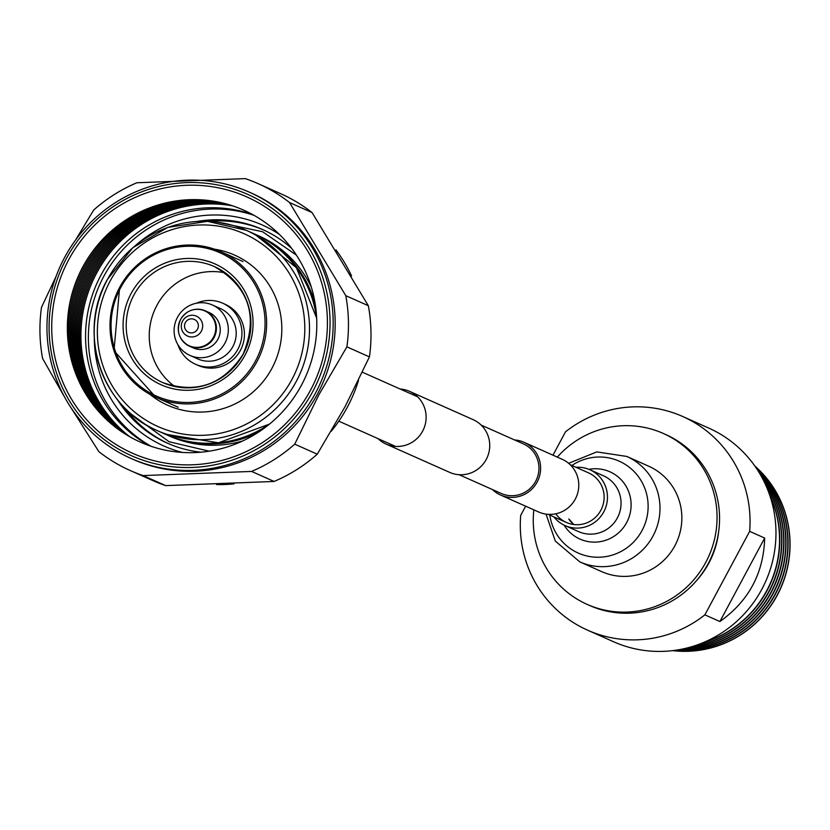 <?xml version="1.0" encoding="UTF-8"?>
<svg xmlns="http://www.w3.org/2000/svg" width="830" height="830" viewBox="0 0 830 830"><rect width="100%" height="100%" fill="white"/><g stroke="black" fill="none" stroke-linecap="round" stroke-linejoin="round"><path stroke-width="1.25" d="M400.112 389.011A28.853 28.241 114 0 1 409.522 391.335L473.121 419.648A28.853 28.241 114 0 1 486.245 459.436A28.853 28.241 114 0 1 449.663 472.374L386.054 444.071A28.853 28.241 114 0 1 378.024 438.634M409.522 391.335A28.853 28.241 114 0 1 422.636 431.133A28.853 28.241 114 0 1 386.054 444.071M481.151 425.074L523.315 443.843A27.162 26.581 114 0 1 535.661 481.296A27.162 26.581 114 0 1 501.237 493.466L459.073 474.698M514.6 439.962A28.853 28.241 114 0 1 524.01 442.297L562.169 459.281A28.853 28.241 114 0 1 575.294 499.069A28.853 28.241 114 0 1 538.712 512.006L500.542 495.022A28.853 28.241 114 0 1 492.512 489.586M524.01 442.297A28.853 28.241 114 0 1 537.124 482.085A28.853 28.241 114 0 1 500.542 495.022M66.41 258.483A143.009 139.969 -66 0 0 122 451.053A143.009 139.969 -66 0 0 312.723 391.584A143.009 139.969 -66 0 0 257.144 199.013A143.009 139.969 -66 0 0 66.41 258.483M315.535 393.046A145.686 142.594 114 0 1 130.829 458.357A145.686 142.594 114 0 1 64.605 257.466A145.686 142.594 114 0 1 249.301 192.155A145.686 142.594 114 0 1 315.535 393.046M216.578 484.554A145.686 142.594 -66 0 0 234.029 483.849M331.305 431.185A145.686 142.594 -66 0 0 347.334 407.208A145.686 142.594 -66 0 0 358.498 380.399M129.864 436.808A130.071 127.301 114 0 1 96.685 273.029A130.071 127.301 114 0 1 232.649 205.861M252.642 214.576A126.969 124.272 -66 0 0 100.938 275.166A126.969 124.272 -66 0 0 149.722 445.835M127.789 435.605A130.071 127.301 114 0 1 95.429 272.468A130.071 127.301 114 0 1 230.356 205.124M125.465 434.194A130.071 127.301 114 0 1 94.184 271.908A130.071 127.301 114 0 1 227.752 204.346M122.84 432.503A130.071 127.301 114 0 1 92.929 271.348A130.071 127.301 114 0 1 224.743 203.526M119.811 430.438A130.071 127.301 114 0 1 91.674 270.798A130.071 127.301 114 0 1 221.185 202.655M116.252 427.824A130.071 127.301 114 0 1 90.428 270.238A130.071 127.301 114 0 1 216.858 201.763M111.957 424.41A130.071 127.301 114 0 1 89.173 269.677A130.071 127.301 114 0 1 211.453 200.86M106.634 419.69A130.071 127.301 114 0 1 87.918 269.127A130.071 127.301 114 0 1 204.377 200.061M99.766 412.718A130.071 127.301 114 0 1 86.673 268.567A130.071 127.301 114 0 1 194.604 199.625M90.574 401.305A130.071 127.301 114 0 1 85.417 268.007A130.071 127.301 114 0 1 179.965 200.435M77.937 378.988A130.071 127.301 114 0 1 84.162 267.457A130.071 127.301 114 0 1 154.93 205.985M69.772 303.396A130.071 127.301 114 0 1 82.917 266.897A130.071 127.301 114 0 1 93.302 250.515M140.446 442.151A126.969 124.272 114 0 1 82.741 267.073A126.969 124.272 114 0 1 243.698 210.146A126.969 124.272 -66 0 0 82.72 267.063A126.969 124.272 -66 0 0 140.446 442.151A126.969 124.272 -66 0 0 301.425 385.234A126.969 124.272 -66 0 0 243.698 210.146M130.829 458.357L132.831 459.249A145.686 142.594 -66 0 0 317.537 393.939A145.686 142.594 -66 0 0 251.303 193.048L249.301 192.155M310.43 390.339A140.343 137.355 -66 0 0 255.879 201.368A140.343 137.355 -66 0 0 68.714 259.728A140.343 137.355 -66 0 0 123.255 448.698A140.343 137.355 -66 0 0 310.43 390.339M279.44 234.444A120.962 118.389 -66 0 0 135.861 245.192M291.704 248.429A116.947 114.467 -66 0 0 262.415 229.443A116.947 114.467 -66 0 0 197.052 221.465M263.66 230.014A116.947 114.467 -66 0 0 208.403 221.382M346.899 346.857L369.433 356.89L345.228 406.378L317.268 454.186L294.733 444.164L318.938 394.675L346.899 346.857A157.046 153.706 -66 0 0 345.799 295.677L289.535 202.53A157.046 153.706 -66 0 0 258.057 183.617A157.046 153.706 -66 0 0 245.275 178.616L136.836 182.766A157.046 153.706 -66 0 0 93.676 210.032L75.634 239.943M70.374 406.752L98.863 451.665A157.046 153.706 -66 0 0 130.341 470.579A157.046 153.706 -66 0 0 143.123 475.58L251.563 471.43L274.108 481.452A157.046 153.706 -66 0 0 317.268 454.186M274.108 481.452L165.668 485.612L143.123 475.58M130.341 470.579L152.886 480.601A157.046 153.706 -66 0 0 165.668 485.612M56.077 276.442L41.5 307.328A157.046 153.706 -66 0 0 42.6 358.519L64.958 397.746M251.563 471.43A157.046 153.706 -66 0 0 294.733 444.164M253.99 215.323A126.969 124.272 -66 0 0 103.76 276.421A126.969 124.272 -66 0 0 151.185 446.333M289.535 202.53L312.07 212.563A157.046 153.706 -66 0 0 280.592 193.649L258.057 183.617M369.433 356.89A157.046 153.706 -66 0 0 368.333 305.71L345.799 295.677M312.07 212.563L368.333 305.71M125.164 408.412A116.947 114.467 -66 0 0 168.563 443.687M117.632 399.925A116.947 114.467 -66 0 0 167.307 443.137A116.947 114.467 -66 0 0 201.016 452.194M94.298 338.578A120.962 118.389 -66 0 0 182.424 452.443M351.557 275.933A145.686 142.594 -66 0 0 335.932 249.903M258.576 432.098A109.602 107.267 114 0 1 166.788 434.858A109.602 107.267 114 0 1 166.042 434.526M166.788 434.858L169.797 436.196A109.602 107.267 -66 0 0 242.661 440.969M225.355 272.914A63.485 62.136 -66 0 0 156.932 305.295A63.485 62.136 -66 0 0 174.808 386.51M311.24 286.879A109.602 107.267 -66 0 0 258.919 235.938L255.92 234.6A109.602 107.267 114 0 1 315.307 304.641M255.163 234.268A109.602 107.267 114 0 1 255.92 234.6M177.942 344.709A33.418 32.702 -66 0 0 195.517 364.256L198.017 365.366A33.418 32.702 -66 0 0 240.378 350.395A33.418 32.702 -66 0 0 225.189 304.32L222.689 303.199A33.418 32.702 -66 0 0 196.409 303.23M195.517 364.256A33.418 32.702 -66 0 0 237.878 349.274A33.418 32.702 -66 0 0 222.689 303.199M189.987 355.437L197.882 358.944A27.598 27.017 -66 0 0 232.867 346.567A27.598 27.017 -66 0 0 220.324 308.511L212.439 305.004A27.598 27.017 -66 0 0 177.444 317.371A27.598 27.017 -66 0 0 189.987 355.437A27.598 27.017 -66 0 0 224.982 343.06A27.598 27.017 -66 0 0 212.439 305.004M179.488 335.372A19.381 18.966 -66 0 0 189.51 346.224L193.328 347.926A19.381 18.966 -66 0 0 217.906 339.231A19.381 18.966 -66 0 0 209.087 312.516L205.269 310.814A19.381 18.966 -66 0 0 190.495 310.627M555.778 513.791A27.162 26.581 -66 0 0 566.413 522.475A27.162 26.581 -66 0 0 597.745 514.901A27.162 26.581 -66 0 0 599.706 482.375A27.162 26.581 -66 0 0 588.501 472.851L570.2 464.707M553.901 516.903A30.554 29.901 -66 0 0 565.033 525.577A30.554 29.901 -66 0 0 600.287 517.059A30.554 29.901 -66 0 0 602.487 480.466A30.554 29.901 -66 0 0 589.881 469.749A30.554 29.901 -66 0 0 575.989 467.28M626.775 456.438A57.716 56.482 -66 0 1 650.585 476.669A57.716 56.482 -66 0 1 646.425 545.798A57.716 56.482 -66 0 1 579.838 561.889L601.698 571.621A57.716 56.482 -66 0 0 668.285 555.529A57.716 56.482 -66 0 0 672.445 486.401A57.716 56.482 -66 0 0 648.624 466.17L626.775 456.438L596.77 451.904L568.643 463.306M533.846 509.838A93.562 91.57 -66 0 0 580.959 601.335A93.562 91.57 -66 0 0 587.121 604.375A93.562 91.57 -66 0 0 707.336 559.306A93.562 91.57 -66 0 0 669.374 436.445A93.562 91.57 -66 0 0 663.201 433.416A93.562 91.57 -66 0 0 557.314 457.112M587.121 604.375L589.622 605.485A93.562 91.57 -66 0 0 709.837 560.426A93.562 91.57 -66 0 0 671.875 437.566A93.562 91.57 -66 0 0 665.712 434.536L663.201 433.416M697.013 580.056A85.542 83.726 -66 0 0 718.697 531.335M525.629 506.186L520.711 515.337A116.947 114.467 -66 0 0 579.921 626.411A116.947 114.467 -66 0 0 587.63 630.198L613.546 641.735A116.947 114.467 -66 0 0 763.818 585.399A116.947 114.467 -66 0 0 716.352 431.828A116.947 114.467 -66 0 0 708.644 428.041L682.727 416.504A116.947 114.467 -66 0 0 565.479 431.849L552.967 455.182M587.63 630.198A116.947 114.467 -66 0 0 704.878 614.854L719.901 621.535C748.753 601.003 763.673 573.167 764.669 538.048L749.646 531.366A116.947 114.467 -66 0 0 690.436 420.302A116.947 114.467 -66 0 0 682.727 416.504M704.878 614.854L749.646 531.366M702.968 642.721A105.586 103.345 -66 0 0 767.003 590.68A105.586 103.345 -66 0 0 769.234 493.819M765.592 484.772A105.586 103.345 114 0 1 768.819 591.489A105.586 103.345 114 0 1 693.807 646.062M692.708 646.404A105.586 103.345 -66 0 0 769.078 591.614A105.586 103.345 -66 0 0 765.104 483.734M762.054 477.655A105.586 103.345 114 0 1 770.894 592.423A105.586 103.345 114 0 1 686.151 648.209M685.352 648.396A105.586 103.345 -66 0 0 771.153 592.537A105.586 103.345 -66 0 0 761.66 476.928M759.17 472.623A105.586 103.345 114 0 1 772.979 593.346A105.586 103.345 114 0 1 680.486 649.434M679.884 649.548A105.586 103.345 -66 0 0 773.238 593.46A105.586 103.345 -66 0 0 758.848 472.094M756.836 468.94A105.586 103.345 114 0 1 775.054 594.27A105.586 103.345 114 0 1 676.18 650.16M675.724 650.232A105.586 103.345 -66 0 0 775.313 594.384A105.586 103.345 -66 0 0 756.576 468.545M754.958 466.18A105.586 103.345 114 0 1 777.129 595.193A105.586 103.345 114 0 1 672.871 650.606M672.674 650.637A105.586 103.345 -66 0 0 777.274 595.255A105.586 103.345 -66 0 0 754.844 466.014M704.411 642.109A105.586 103.345 -66 0 0 766.754 590.576A105.586 103.345 -66 0 0 769.752 495.292M764.669 538.048L719.901 621.535M269.501 424.078L218.487 442.795L165.284 434.194A109.602 107.267 -66 0 0 270.092 423.591M107.454 279.492A109.602 107.267 -66 0 0 157.275 430.625A109.602 107.267 -66 0 0 296.227 381.499A109.602 107.267 -66 0 0 246.396 230.367A109.602 107.267 -66 0 0 107.454 279.492M110.151 281.028A105.586 103.345 -66 0 0 151.195 423.207A105.586 103.345 -66 0 0 292.015 379.3A105.586 103.345 -66 0 0 250.982 237.121A105.586 103.345 -66 0 0 110.151 281.028M149.877 394.312A82.201 80.448 -66 0 0 271.877 368.416A82.201 80.448 -66 0 0 214.462 249.176M316.687 318.886A109.602 107.267 -66 0 0 254.416 233.936L246.396 230.367L207.49 221.34L167.795 227.399L132.81 247.714L107.371 279.471C76.754 332.913 101.416 407.696 157.275 430.625L165.284 434.194M245.037 355.157A66.161 64.75 114 0 1 156.808 382.671A66.161 64.75 114 0 1 131.088 293.581A66.161 64.75 114 0 1 219.328 266.067A66.161 64.75 114 0 1 245.037 355.157M133.889 295.044A63.485 62.136 -66 0 0 162.753 382.589A63.485 62.136 -66 0 0 243.232 354.151A63.485 62.136 -66 0 0 214.379 266.586A63.485 62.136 -66 0 0 133.889 295.044M256.978 361.579A79.722 78.03 114 0 1 155.895 397.321A79.722 78.03 114 0 1 119.655 287.388A79.722 78.03 114 0 1 220.728 251.635A79.722 78.03 114 0 1 256.978 361.579M120.558 287.886A78.394 76.723 -66 0 0 151.029 393.441A78.394 76.723 -66 0 0 255.578 360.843A78.394 76.723 -66 0 0 225.106 255.287A78.394 76.723 -66 0 0 120.558 287.886M189.51 346.224A19.381 18.966 -66 0 0 214.078 337.54A19.381 18.966 -66 0 0 205.269 310.814C194.874 307.235 186.636 310.119 180.567 319.446A19.09 18.685 -66 0 0 188.005 345.176A19.09 18.685 -66 0 0 213.466 337.239A19.09 18.685 -66 0 0 206.048 311.53A19.09 18.685 -66 0 0 180.587 319.467C175.867 331.056 178.855 339.978 189.51 346.224M182.6 321.044A10.894 10.655 -66 0 0 186.833 335.704A10.894 10.655 -66 0 0 201.358 331.17A10.894 10.655 -66 0 0 197.125 316.51A10.894 10.655 -66 0 0 182.6 321.044M185.37 322.59A7.055 6.899 -66 0 0 188.109 332.083A7.055 6.899 -66 0 0 197.519 329.157A7.055 6.899 -66 0 0 194.78 319.654A7.055 6.899 -66 0 0 185.37 322.59M568.799 518.999A27.162 26.581 -66 0 0 573.654 524.508M565.033 525.577L578.624 531.625A30.554 29.901 -66 0 0 613.878 523.108A30.554 29.901 -66 0 0 616.078 486.515A30.554 29.901 -66 0 0 603.472 475.798L589.881 469.749M564.11 525.151A36.821 36.043 -66 0 0 564.763 526.168A36.821 36.043 -66 0 0 614.885 535.724A36.821 36.043 -66 0 0 625.104 484.71A36.821 36.043 -66 0 0 588.937 469.355M549.813 515.088A50.298 49.229 -66 0 0 557.511 535.443A50.298 49.229 -66 0 0 625.976 548.485A50.298 49.229 -66 0 0 639.93 478.806A50.298 49.229 -66 0 0 571.901 465.464M395.464 446.395L338.816 421.184M566.413 522.475L548.111 514.33M417.552 396.771L362.399 372.224M316.655 318.129L296.414 267.696L254.416 233.936M131.711 414.502L169.123 441.747L209.17 451.188M296.424 255.152L262.602 231.726L217.325 222.17M214.379 266.586C248.99 286.869 258.587 316.043 243.19 354.109C223.28 384.705 196.471 394.198 162.753 382.589M178.191 407.24L155.895 397.321L113.99 350.758L119.634 287.367C144.596 248.959 178.294 237.048 220.728 251.635L243.014 261.554M573.779 524.529L569.442 519.518M579.838 561.889L555.332 541.098L546.026 514.112"/></g></svg>
